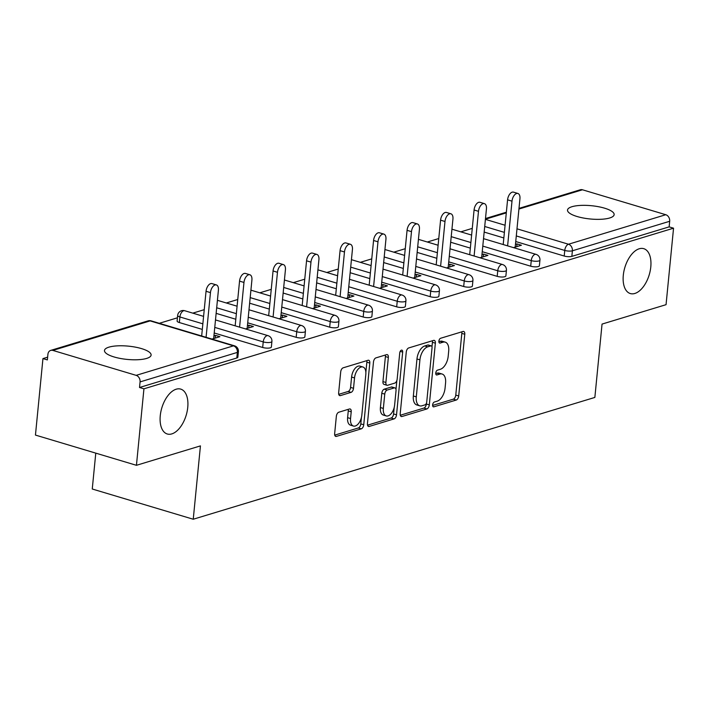 <?xml version="1.0" encoding="UTF-8"?>
<svg xmlns="http://www.w3.org/2000/svg" width="709" height="709" viewBox="0 0 709 709"><rect width="100%" height="100%" fill="white"/><g stroke="black" fill="none" stroke-linecap="round" stroke-linejoin="round"><path stroke-width="1.06" d="M187.752 407.383A23.424 12.727 106.7 0 0 180.724 389.108A23.424 12.727 106.7 0 0 160.261 415.722A23.424 12.727 106.7 0 0 167.289 433.997A23.424 12.727 106.7 0 0 187.752 407.383M650.791 266.947A23.424 12.727 106.7 0 0 643.763 248.673A23.424 12.727 106.7 0 0 623.3 275.287A23.424 12.727 106.7 0 0 630.328 293.561A23.424 12.727 106.7 0 0 650.791 266.947M432.632 404.874A2.517 1.365 106.7 0 0 433.385 406.842A2.517 1.365 106.7 0 0 433.873 406.833L456.268 400.036A3.589 1.95 106.7 0 0 458.714 395.968L464.767 334.267A3.589 1.95 106.7 0 0 463.686 331.466A3.589 1.95 106.7 0 0 462.995 331.475L440.599 338.273A2.517 1.365 106.7 0 0 438.889 341.118A2.517 1.365 106.7 0 0 439.642 343.076A2.517 1.365 106.7 0 0 440.129 343.067L443.028 342.19A11.495 6.248 106.7 0 1 445.243 342.146A11.495 6.248 106.7 0 1 448.691 351.115L448.194 356.255A11.495 6.248 106.7 0 1 440.369 369.274L437.471 370.151A2.517 1.365 106.7 0 0 435.76 372.996A2.517 1.365 106.7 0 0 436.514 374.964A2.517 1.365 106.7 0 0 437.001 374.946L439.899 374.068A11.495 6.248 106.7 0 1 442.124 374.024A11.495 6.248 106.7 0 1 445.571 382.993L445.066 388.133A11.495 6.248 106.7 0 1 437.24 401.152L434.342 402.03A2.517 1.365 106.7 0 0 432.632 404.874M609.669 217.991A23.424 6.665 5.6 0 0 614.145 214.632A23.424 6.665 5.6 0 0 598.369 206.691A23.424 6.665 5.6 0 0 571.986 206.709A23.424 6.665 5.6 0 0 567.519 210.059A23.424 6.665 5.6 0 0 583.294 218A23.424 6.665 5.6 0 0 609.669 217.991M146.639 358.426A23.424 6.665 5.6 0 0 151.106 355.067A23.424 6.665 5.6 0 0 135.33 347.126A23.424 6.665 5.6 0 0 108.947 347.144A23.424 6.665 5.6 0 0 104.48 350.494A23.424 6.665 5.6 0 0 120.255 358.435A23.424 6.665 5.6 0 0 146.639 358.426M338.796 412.221A3.589 1.95 106.7 0 0 336.35 416.28L334.657 433.598A3.589 1.95 106.7 0 0 335.738 436.398A3.589 1.95 106.7 0 0 336.429 436.389L361.306 428.839A3.589 1.95 106.7 0 0 363.744 424.771L369.797 363.07A3.589 1.95 106.7 0 0 368.724 360.269A3.589 1.95 106.7 0 0 368.024 360.278L343.147 367.82A3.589 1.95 106.7 0 0 340.71 371.888L338.654 392.804A3.589 1.95 106.7 0 0 339.735 395.604A3.589 1.95 106.7 0 0 340.426 395.595L351.07 392.361A3.589 1.95 106.7 0 0 353.516 388.293L354.535 377.924A9.607 5.22 106.7 0 1 362.928 367.005A9.607 5.22 106.7 0 1 365.809 374.503L361.829 415.128A9.607 5.22 106.7 0 1 353.437 426.047A9.607 5.22 106.7 0 1 350.547 418.549L351.212 411.778A3.589 1.95 106.7 0 0 350.14 408.978A3.589 1.95 106.7 0 0 349.44 408.987L338.796 412.221M673.55 228.192L666.052 304.675L602.047 324.084L594.86 397.43L193.247 519.236L200.434 445.89L136.438 465.308L143.936 388.816L673.55 228.192L669.136 226.871L669.686 221.279L572.393 250.791L571.844 256.374L669.136 226.871M400.213 413.71A3.589 1.95 106.7 0 0 401.294 416.511A3.589 1.95 106.7 0 0 401.985 416.502L426.862 408.96A3.589 1.95 106.7 0 0 429.308 404.892L435.361 343.183A3.589 1.95 106.7 0 0 434.28 340.382A3.589 1.95 106.7 0 0 433.589 340.4L408.712 347.942A3.589 1.95 106.7 0 0 406.266 352.01L400.213 413.71M394.08 418.895L369.212 426.446A3.589 1.95 106.7 0 1 368.512 426.455A3.589 1.95 106.7 0 1 367.439 423.654L373.483 361.953A3.589 1.95 106.7 0 1 375.93 357.885L386.573 354.651A3.589 1.95 106.7 0 1 387.274 354.642A3.589 1.95 106.7 0 1 388.346 357.442L385.891 382.47A3.589 1.95 106.7 0 0 386.972 385.271A3.589 1.95 106.7 0 0 387.663 385.253L394.727 383.117A3.589 1.95 106.7 0 0 397.173 379.049L399.725 352.993A2.517 1.365 106.7 0 1 401.923 350.14A2.517 1.365 106.7 0 1 402.677 352.098L396.526 414.827A3.589 1.95 106.7 0 1 394.08 418.895L391.138 418.018L367.519 425.178M95.777 453.131L92.259 489.006L193.247 519.236M518.997 208.375L580.352 189.764A5.495 4.334 73.1 0 1 582.461 189.782L665.778 214.721A5.495 4.334 73.1 0 1 669.686 221.279M136.438 465.308L35.45 435.078L42.948 358.594L47.636 357.168M143.936 388.816L139.522 387.495L140.072 381.912A5.495 4.334 -106.9 0 0 136.163 375.353L52.847 350.406A5.495 4.334 -106.9 0 0 50.738 350.388A5.495 4.334 -106.9 0 0 47.911 354.323L47.37 359.915L42.948 358.594M159.295 323.304L177.427 317.8M192.795 313.139L204.245 309.673M226.304 302.982L237.745 299.508M259.804 292.817L271.246 289.352M293.304 282.661L304.755 279.186M326.814 272.495L338.255 269.03M360.314 262.339L371.764 258.865M393.814 252.174L405.264 248.699M427.323 242.017L438.765 238.543M460.823 231.852L472.274 228.378M516.737 246.652L517.012 243.914L521.425 245.234L513.529 247.627M517.012 243.914L515.47 244.375M136.163 375.353L233.456 345.841A5.495 4.334 -106.9 0 1 237.355 352.4A5.495 1.56 5.6 0 0 238.401 351.62L237.861 357.203A5.495 1.56 -174.4 0 1 236.806 357.992L237.355 352.4L140.072 381.912M139.522 387.495L236.806 357.992M571.844 256.374A5.495 1.56 -174.4 0 1 564.204 256.029L515.744 241.53M503.842 237.958L484.167 232.073M262.676 347.481L263.225 341.898A5.495 1.56 -174.4 0 0 270.865 342.243A5.495 1.56 5.6 0 0 271.91 341.454L271.361 347.047A5.495 1.56 -174.4 0 1 270.315 347.827A5.495 1.56 -174.4 0 1 262.676 347.481L214.215 332.982M202.304 329.41L179.35 322.542A5.495 1.56 -174.4 0 1 177.108 321.026L177.658 315.443A5.495 1.56 5.6 0 0 179.9 316.958L179.35 322.542M296.176 337.324L296.725 331.732A5.495 1.56 -174.4 0 0 304.365 332.078A5.495 1.56 5.6 0 0 305.411 331.298L304.861 336.881A5.495 1.56 -174.4 0 1 303.815 337.67A5.495 1.56 -174.4 0 1 296.176 337.324L247.716 322.817M235.813 319.254L216.139 313.36M329.685 327.159L330.226 321.576A5.495 1.56 -174.4 0 0 337.865 321.921A5.495 1.56 5.6 0 0 338.92 321.133L338.37 326.725A5.495 1.56 -174.4 0 1 337.316 327.505A5.495 1.56 -174.4 0 1 329.685 327.159L281.225 312.651M269.314 309.089L249.639 303.204M363.185 317.003L363.735 311.411A5.495 1.56 -174.4 0 0 371.374 311.756A5.495 1.56 5.6 0 0 372.42 310.967L371.87 316.56A5.495 1.56 -174.4 0 1 370.825 317.348A5.495 1.56 -174.4 0 1 363.185 317.003L314.725 302.495M302.814 298.932L283.148 293.039M396.685 306.837L397.235 301.254A5.495 1.56 -174.4 0 0 404.874 301.6A5.495 1.56 5.6 0 0 405.92 300.811L405.371 306.394A5.495 1.56 -174.4 0 1 404.325 307.183A5.495 1.56 -174.4 0 1 396.685 306.837L348.225 292.33M336.323 288.767L316.648 282.882M430.195 296.681L430.744 291.089A5.495 1.56 -174.4 0 0 438.375 291.434A5.495 1.56 5.6 0 0 439.429 290.646L438.88 296.238A5.495 1.56 -174.4 0 1 437.834 297.027A5.495 1.56 -174.4 0 1 430.195 296.681L381.734 282.173M369.823 278.61L350.149 272.717M463.695 286.516L464.244 280.932A5.495 1.56 -174.4 0 0 471.884 281.278A5.495 1.56 5.6 0 0 472.93 280.489L472.38 286.073A5.495 1.56 -174.4 0 1 471.334 286.861A5.495 1.56 -174.4 0 1 463.695 286.516L415.235 272.008M403.332 268.445L383.658 262.56M497.195 276.359L497.745 270.767A5.495 1.56 -174.4 0 0 505.384 271.113A5.495 1.56 5.6 0 0 506.43 270.324L505.889 275.916A5.495 1.56 -174.4 0 1 504.835 276.705A5.495 1.56 -174.4 0 1 497.195 276.359L448.735 261.851M436.833 258.289L417.158 252.395M530.704 266.194L531.254 260.611A5.495 1.56 -174.4 0 0 538.893 260.947A5.495 1.56 5.6 0 0 539.939 260.168L539.389 265.751A5.495 1.56 -174.4 0 1 538.344 266.54A5.495 1.56 -174.4 0 1 530.704 266.194L482.244 251.686M470.333 248.123L450.658 242.239M480.02 257.792L487.925 255.391L483.503 254.07L481.96 254.54M446.519 267.949L454.416 265.556L450.002 264.235L448.46 264.705M413.019 278.114L420.916 275.712L416.502 274.392L414.951 274.862M379.51 288.271L387.415 285.878L382.993 284.557L381.451 285.027M346.01 298.436L353.906 296.043L349.493 294.714L347.951 295.183M312.509 308.592L320.406 306.199L315.984 304.879L314.442 305.349M279 318.758L286.897 316.365L282.483 315.044L280.941 315.505M245.5 328.923L253.397 326.521L248.983 325.201L247.441 325.67M211.991 339.079L219.896 336.686L215.474 335.366L213.932 335.827M483.503 254.07L483.237 256.818M450.002 264.235L449.736 266.974M416.502 274.392L416.227 277.139M382.993 284.557L382.727 287.296M349.493 294.714L349.218 297.461M315.984 304.879L315.718 307.617M282.483 315.044L282.217 317.783M248.983 325.201L248.708 327.948M215.474 335.366L215.208 338.104M442.124 374.024L439.172 373.147A11.495 6.248 106.7 0 0 436.957 373.191L439.899 374.068M435.743 373.554L436.957 373.191M445.243 342.146L442.301 341.268A11.495 6.248 106.7 0 0 440.076 341.313L443.028 342.19M438.871 341.676L440.076 341.313M432.623 405.433L453.326 399.158A3.589 1.95 106.7 0 0 455.772 395.09L461.825 333.381A3.589 1.95 106.7 0 0 461.736 331.856M431.976 346.781L432.419 342.305A3.589 1.95 106.7 0 0 432.33 340.781M400.301 415.235L423.92 408.074A3.589 1.95 106.7 0 0 426.366 404.006L426.446 403.191M425.019 404.857A2.517 1.365 106.7 0 0 426.729 402.012L432.038 347.853A2.517 1.365 106.7 0 0 431.285 345.886A2.517 1.365 106.7 0 0 430.797 345.895L427.74 346.825A11.495 6.248 106.7 0 0 419.923 359.844L416.289 396.863A11.495 6.248 106.7 0 0 419.737 405.832A11.495 6.248 106.7 0 0 421.961 405.787L425.019 404.857M431.285 345.886L428.342 345.008A2.517 1.365 106.7 0 0 427.855 345.017L430.797 345.895M419.737 405.832L416.795 404.954A11.495 6.248 106.7 0 1 413.347 395.985L416.972 358.958A11.495 6.248 106.7 0 1 424.797 345.948L427.855 345.017M386.972 385.271L384.03 384.384A3.589 1.95 106.7 0 1 382.949 381.584L385.404 356.565A3.589 1.95 106.7 0 0 385.315 355.032M396.872 380.458L395.994 389.401M394.231 407.312L393.584 413.95L396.526 414.827M383.347 408.437A9.607 5.22 106.7 0 0 386.228 415.935A9.607 5.22 106.7 0 0 394.629 405.016L396.03 390.703A3.589 1.95 106.7 0 0 394.948 387.903A3.589 1.95 106.7 0 0 394.257 387.912L387.194 390.056A3.589 1.95 106.7 0 0 384.757 394.124L383.347 408.437L380.405 407.551A9.607 5.22 106.7 0 0 383.285 415.049L386.228 415.935M394.948 387.903L392.006 387.017A3.589 1.95 106.7 0 0 391.315 387.034L394.257 387.912M380.405 407.551L381.805 393.238A3.589 1.95 106.7 0 1 384.251 389.17L391.315 387.034M391.138 418.018A3.589 1.95 106.7 0 0 393.584 413.95M353.437 426.047L350.494 425.161A9.607 5.22 106.7 0 1 347.605 417.663L348.27 410.892A3.589 1.95 106.7 0 0 348.181 409.368M362.928 367.005L359.986 366.128A9.607 5.22 106.7 0 0 351.593 377.046L354.535 377.924M338.742 394.328L348.128 391.483A3.589 1.95 106.7 0 0 350.574 387.415L351.593 377.046M365.862 372.305L366.854 362.184A3.589 1.95 106.7 0 0 366.766 360.659M334.745 435.122L358.355 427.961A3.589 1.95 106.7 0 0 360.801 423.893L361.439 417.433M511.995 201.161L507.573 199.841A6.771 3.678 -73.3 0 1 513.493 192.148L517.907 193.468A6.771 3.678 106.7 0 0 511.995 201.161L507.609 245.855M515.195 247.122L519.936 198.75A6.771 3.678 106.7 0 0 517.907 193.468M507.573 199.841L503.195 244.534M478.486 211.326L474.073 209.997A6.771 3.678 -73.3 0 1 479.993 202.304L484.407 203.634A6.771 3.678 106.7 0 0 478.486 211.326L474.108 256.02M481.695 257.287L486.436 208.916A6.771 3.678 106.7 0 0 484.407 203.634M474.073 209.997L469.695 254.699M444.986 221.483L440.573 220.162A6.771 3.678 -73.3 0 1 446.484 212.47L450.897 213.79A6.771 3.678 106.7 0 0 444.986 221.483L440.608 266.176M448.194 267.444L452.936 219.072A6.771 3.678 106.7 0 0 450.897 213.79M440.573 220.162L436.186 264.856M411.486 231.648L407.063 230.328A6.771 3.678 -73.3 0 1 412.984 222.635L417.397 223.955A6.771 3.678 106.7 0 0 411.486 231.648L407.099 276.342M414.685 277.609L419.427 229.237A6.771 3.678 106.7 0 0 417.397 223.955M407.063 230.328L402.685 275.021M377.977 241.804L373.563 240.484A6.771 3.678 -73.3 0 1 379.475 232.791L383.897 234.112A6.771 3.678 106.7 0 0 377.977 241.804L373.599 286.507M381.185 287.765L385.926 239.394A6.771 3.678 106.7 0 0 383.897 234.112M373.563 240.484L369.176 285.178M344.477 251.97L340.063 250.649A6.771 3.678 -73.3 0 1 345.974 242.957L350.388 244.277A6.771 3.678 106.7 0 0 344.477 251.97L340.09 296.663M347.676 297.931L352.426 249.559A6.771 3.678 106.7 0 0 350.388 244.277M340.063 250.649L335.676 295.343M310.976 262.126L306.554 260.806A6.771 3.678 -73.3 0 1 312.474 253.113L316.888 254.434A6.771 3.678 106.7 0 0 310.976 262.126L306.589 306.829M314.176 308.087L318.917 259.716A6.771 3.678 106.7 0 0 316.888 254.434M306.554 260.806L302.176 305.499M277.467 272.291L273.054 270.971A6.771 3.678 -73.3 0 1 278.965 263.278L283.387 264.599A6.771 3.678 106.7 0 0 277.467 272.291L273.089 316.985M280.675 318.252L285.417 269.881A6.771 3.678 106.7 0 0 283.387 264.599M273.054 270.971L268.667 315.665M243.967 282.448L239.545 281.127A6.771 3.678 -73.3 0 1 245.465 273.435L249.878 274.764A6.771 3.678 106.7 0 0 243.967 282.448L239.58 327.15M247.166 328.409L251.908 280.046A6.771 3.678 106.7 0 0 249.878 274.764M239.545 281.127L235.166 325.83M210.458 292.613L206.044 291.293A6.771 3.678 -73.3 0 1 211.964 283.6L216.378 284.921A6.771 3.678 106.7 0 0 210.458 292.613L206.08 337.307M213.666 338.574L218.407 290.203A6.771 3.678 106.7 0 0 216.378 284.921M206.044 291.293L201.666 335.986M432.986 406.567L433.873 406.833M439.243 342.801L440.129 343.067M436.115 374.689L437.001 374.946M582.461 189.782L518.926 209.049M506.297 212.877L485.426 219.205M485.408 219.365L505.083 225.249M516.994 228.812L568.494 244.233L665.778 214.721M564.204 256.029L564.754 250.445A5.495 2.987 106.7 0 1 568.494 244.233A5.495 4.334 73.1 0 1 572.393 250.791A5.495 1.56 -174.4 0 1 564.754 250.445L516.294 235.937M238.401 351.62A5.495 5.495 0 0 0 234.511 345.824A5.495 2.987 -73.3 0 0 233.456 345.841L150.131 320.902L52.847 350.406M234.511 345.824L151.194 320.876A5.495 2.987 -73.3 0 0 150.131 320.902A5.495 4.334 -106.9 0 0 148.021 320.885L50.738 350.388M504.383 232.375L484.717 226.481M482.794 246.103L531.254 260.611A5.495 2.987 106.7 0 1 534.985 254.389A5.495 2.987 -73.3 0 1 536.048 254.371L483.52 238.649M451.925 229.388A5.495 2.987 -73.3 0 1 452.723 229.424A5.495 5.495 0 0 0 451.934 229.255M470.882 242.54L451.208 236.646M506.43 270.324A5.495 5.495 0 0 0 502.539 264.528A5.495 2.987 -73.3 0 0 501.485 264.554A5.495 2.987 106.7 0 0 497.745 270.767L449.284 256.259M437.382 252.696L417.707 246.812M472.93 280.489A5.495 5.495 0 0 0 469.039 274.693A5.495 2.987 -73.3 0 0 467.975 274.711A5.495 2.987 106.7 0 0 464.244 280.932L415.784 266.424M403.873 262.862L384.198 256.968M439.429 290.646A5.495 5.495 0 0 0 435.539 284.85A5.495 2.987 -73.3 0 0 434.475 284.876A5.495 2.987 106.7 0 0 430.744 291.089L382.275 276.581M370.373 273.018L350.698 267.133M405.92 300.811A5.495 5.495 0 0 0 402.03 295.015A5.495 2.987 -73.3 0 0 400.975 295.033A5.495 2.987 106.7 0 0 397.235 301.254L348.775 286.746M336.872 283.183L317.198 277.29M372.42 310.967A5.495 5.495 0 0 0 368.529 305.18A5.495 2.987 -73.3 0 0 367.466 305.198A5.495 2.987 106.7 0 0 363.735 311.411L315.275 296.903M303.363 293.34L283.689 287.455M338.92 321.133A5.495 5.495 0 0 0 335.029 315.337A5.495 2.987 -73.3 0 0 333.966 315.354A5.495 2.987 106.7 0 0 330.226 321.576L281.765 307.068M269.863 303.505L250.188 297.612M305.411 331.298A5.495 5.495 0 0 0 301.52 325.502A5.495 2.987 -73.3 0 0 300.465 325.52A5.495 2.987 106.7 0 0 296.725 331.732L248.265 317.233M236.363 313.662L216.688 307.777M271.91 341.454A5.495 5.495 0 0 0 268.02 335.658A5.495 2.987 -73.3 0 0 266.956 335.685A5.495 2.987 106.7 0 0 263.225 341.898L214.765 327.39M202.854 323.827L179.9 316.958A5.495 2.987 106.7 0 1 183.64 310.737A5.495 2.987 -73.3 0 1 184.695 310.719A5.495 5.495 0 0 0 177.658 315.443M418.416 239.545A5.495 2.987 -73.3 0 1 419.223 239.589A5.495 5.495 0 0 0 418.434 239.412M384.916 249.71A5.495 2.987 -73.3 0 1 385.723 249.754A5.495 5.495 0 0 0 384.925 249.577M351.407 259.875A5.495 2.987 -73.3 0 1 352.213 259.911A5.495 5.495 0 0 0 351.425 259.733M317.907 270.032A5.495 2.987 -73.3 0 1 318.713 270.076A5.495 5.495 0 0 0 317.924 269.899M284.406 280.197A5.495 2.987 -73.3 0 1 285.204 280.232A5.495 5.495 0 0 0 284.415 280.064M250.897 290.353A5.495 2.987 -73.3 0 1 251.704 290.398A5.495 5.495 0 0 0 250.915 290.22M217.397 300.519A5.495 2.987 -73.3 0 1 218.204 300.554A5.495 5.495 0 0 0 217.406 300.386M461.825 333.381L464.767 334.267M455.772 395.09L458.714 395.968M453.326 399.158L456.268 400.036M432.419 342.305L435.361 343.183M426.366 404.006L429.308 404.892M423.92 408.074L426.862 408.96M400.727 416.121L401.985 416.502M424.797 345.948L427.74 346.825M416.972 358.958L419.923 359.844M413.347 395.985L416.289 396.863M367.944 426.065L369.212 426.446M385.404 356.565L388.346 357.442M382.949 381.584L385.891 382.47M400.213 351.363L402.677 352.098M384.251 389.17L387.194 390.056M381.805 393.238L384.757 394.124M348.27 410.892L351.212 411.778M347.605 417.663L350.547 418.549M350.574 387.415L353.516 388.293M348.128 391.483L351.07 392.361M339.159 395.214L340.426 395.595M366.854 362.184L369.797 363.07M360.801 423.893L363.744 424.771M358.355 427.961L361.306 428.839M335.162 436.008L336.429 436.389M506.368 212.204L485.497 218.532M539.939 260.168A5.495 5.495 0 0 0 536.048 254.371M471.618 235.078L452.723 229.424M502.539 264.528L450.02 248.806M438.109 245.243L419.223 239.589M469.039 274.693L416.511 258.971M404.609 255.408L385.723 249.754M435.539 284.85L383.011 269.128M371.099 265.565L352.213 259.911M402.03 295.015L349.51 279.293M337.599 275.73L318.713 270.076M368.529 305.18L316.001 289.449M304.099 285.887L285.204 280.232M335.029 315.337L282.501 299.615M270.59 296.052L251.704 290.398M301.52 325.502L248.992 309.771M237.09 306.208L218.204 300.554M268.02 335.658L215.492 319.936M203.589 316.374L184.695 310.719M151.194 320.876A5.495 5.495 0 0 0 148.021 320.885"/></g></svg>
